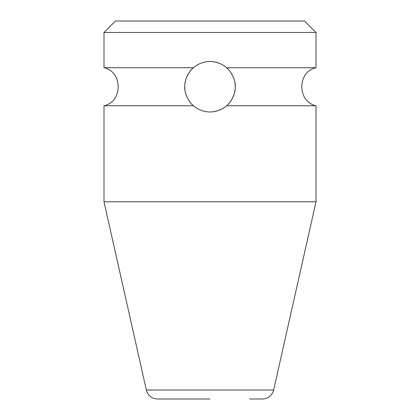 <?xml version="1.0" encoding="UTF-8"?>
<svg xmlns="http://www.w3.org/2000/svg" width="420" height="420" viewBox="0 0 420 420"><rect width="100%" height="100%" fill="white"/><g stroke="black" fill="none" stroke-linecap="round" stroke-linejoin="round"><path stroke-width="0.63" d="M316.003 32.503L103.997 32.503L115.5 21L304.5 21L316.003 32.503L316.003 67.72L226.574 67.72C229.561 69.515 236.024 79.343 235.226 87.113C235.641 95.067 229.378 103.966 226.574 105.756C221.755 109.83 216.227 111.898 210 111.967C203.774 111.898 198.251 109.83 193.426 105.756C190.433 103.966 183.955 94.085 184.774 86.326C184.38 78.367 190.633 69.515 193.426 67.72C198.245 63.651 203.768 61.583 210 61.514A25.226 25.226 0 0 0 205.611 61.898L205.559 61.908M191.263 69.851L190.439 70.807A25.226 25.226 0 0 0 188.69 73.237M188.244 73.967L187.073 76.214A25.226 25.226 0 0 0 185.834 79.495M185.33 81.459L185.062 82.919A25.226 25.226 0 0 0 184.916 84.063M185.335 92.027L185.624 93.24A25.226 25.226 0 0 0 186.811 96.668M205.564 111.573L205.616 111.584A25.226 25.226 0 0 0 214.389 111.584M201.159 63.11A25.226 25.226 0 0 0 197.053 65.084M196.292 65.562A25.226 25.226 0 0 0 192.103 68.959M184.774 86.326A25.226 25.226 0 0 0 184.952 89.733M188.449 99.855A25.226 25.226 0 0 0 190.286 102.485M192.05 104.465A25.226 25.226 0 0 0 196.282 107.914M197.053 108.392A25.226 25.226 0 0 0 201.159 110.365M227.95 69.011A25.226 25.226 0 0 0 218.836 63.11L214.384 61.898A25.226 25.226 0 0 0 210 61.514C216.227 61.577 221.75 63.646 226.574 67.72M103.997 32.503L103.997 67.72L193.426 67.72M226.574 105.756L316.003 105.756L316.003 201.784L103.997 201.784L103.997 105.756C122.913 101.724 122.918 71.752 103.997 67.72M193.426 105.756L103.997 105.756M223.718 65.567L222.947 65.084M214.468 111.568L218.841 110.365A25.226 25.226 0 0 0 227.897 104.517M222.947 108.392L223.708 107.919M228.743 103.624L229.567 102.664A25.226 25.226 0 0 0 231.32 100.228M231.772 99.482L232.937 97.24A25.226 25.226 0 0 0 234.176 93.949M234.675 91.975L234.943 90.52M235.226 87.113A25.226 25.226 0 0 0 235.042 83.706L235.011 83.438M234.633 81.307L234.365 80.204M231.961 74.33L231.541 73.605A25.226 25.226 0 0 0 229.703 70.985M234.943 90.526A25.226 25.226 0 0 0 235.121 89.024M234.365 80.21A25.226 25.226 0 0 0 233.179 76.781M210 399L157.573 399C152.717 398.79 149.21 396.512 147.053 392.154L146.349 390.022L273.651 390.022L272.947 392.154C270.79 396.512 267.283 398.79 262.427 399L249.779 399M316.003 105.756C297.082 101.724 297.087 71.752 316.003 67.72M273.651 390.022L316.003 201.784M146.349 390.022L103.997 201.784"/></g></svg>
